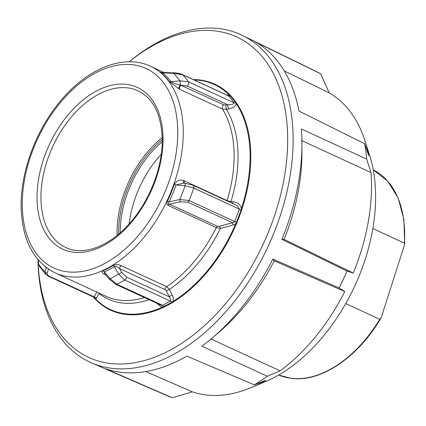 <?xml version="1.0" encoding="UTF-8"?>
<svg xmlns="http://www.w3.org/2000/svg" width="426" height="426" viewBox="0 0 426 426"><rect width="100%" height="100%" fill="white"/><g stroke="black" fill="none" stroke-linecap="round" stroke-linejoin="round"><path stroke-width="0.64" d="M37.994 259.951L38.01 260.659A180.294 113.215 -65.2 0 0 90.477 362.409A180.294 113.215 -65.2 0 0 91.494 362.861A180.294 113.215 -65.2 0 0 268.343 245.882A180.294 113.215 -65.2 0 0 242.458 35.433A180.294 113.215 -65.2 0 0 240.578 34.549A180.294 113.215 -65.2 0 0 129.999 61.126L129.211 61.781A176.476 110.819 114.8 0 1 236.249 36.758A176.476 110.819 114.8 0 1 263.731 242.937A176.476 110.819 114.8 0 1 89.322 357.67A176.476 110.819 114.8 0 1 38.01 260.057M91.494 362.861L167.876 396.02A178.425 112.043 -65.2 0 0 172.296 397.762L105.92 368.873A180.07 113.076 114.8 0 0 186.774 356.109L254.253 384.822L265.952 380.221A164.74 103.449 114.8 0 1 251.122 387.617L265.164 381.739A151.139 94.907 -65.2 0 0 285.324 370.897A151.139 94.907 -65.2 0 0 369.587 155.24L364.944 140.74A164.74 103.449 114.8 0 1 368.74 155.708L364.635 143.727A178.425 112.043 -65.2 0 1 366.685 159.122L301.352 128.956A180.07 113.076 114.8 0 1 301.943 144.244A180.07 113.076 114.8 0 1 281.879 239.359L346.945 271.032L353.245 273.055L284.051 239.369L281.879 239.359M254.253 384.822A178.425 112.043 -65.2 0 0 267.272 376.259L280.175 370.865L210.678 338.84M280.175 370.865A164.74 103.449 114.8 0 0 344.772 291.565L274.238 260.808L272.858 259.056A180.07 113.076 114.8 0 1 212.872 337.44A180.07 113.076 114.8 0 1 201.913 346.152L267.272 376.259M272.858 259.056L339.187 287.976A178.425 112.043 -65.2 0 0 346.945 271.032M284.27 70.94L329.223 92.847L320.64 73.746L255.568 42.014A180.07 113.076 114.8 0 1 298.967 111.058L364.635 143.727M320.64 73.746A178.425 112.043 -65.2 0 0 317.269 71.983L242.458 35.433M172.296 397.762L192.328 391.845L145.788 371.578M301.502 140.458L370.982 172.53L366.685 159.122M274.238 260.808A166.486 104.546 114.8 0 1 219.582 331.694L212.872 337.44M301.943 144.244L301.933 153.072A166.486 104.546 114.8 0 1 284.051 239.369M251.122 387.617A164.74 103.449 114.8 0 1 192.328 391.845M370.982 172.53A164.74 103.449 114.8 0 1 353.245 273.055M329.223 92.847A164.74 103.449 114.8 0 1 364.944 140.74M344.772 291.565L339.187 287.976M372.819 228.554L404.418 243.124L404.695 244.306L381.547 316.609L380.743 318.478L379.784 319.271L345.747 303.578M227.638 95.413L228.485 95.871A123.311 77.436 114.8 0 1 234.087 102.82L232.665 104.253L225.716 105.041L223.741 104.849A2.774 1.741 -65.2 0 0 222.388 106.915A2.774 1.741 -65.2 0 0 222.516 109.077L226.371 109.312L228.384 108.992C232.809 108.263 235.434 106.511 236.265 103.747A1.667 1.209 -33.7 0 1 236.984 103.656M104.764 273.806L104.439 271.926A114.413 71.85 -65.2 0 0 109.407 269.45A114.413 71.85 -65.2 0 0 114.354 266.607L118.63 274.142A2.774 0.623 -29.7 0 0 121.676 272.31L119.557 268.593A2.774 1.741 114.8 0 1 120.084 266.932A2.774 1.741 114.8 0 1 121.186 265.691C118.689 264.424 115.973 264.349 113.039 265.478A113.769 71.44 114.8 0 1 108.119 268.311A113.769 71.44 114.8 0 1 103.183 270.766C101.532 272.086 102.091 273.311 104.86 274.45L105.595 274.791M194.059 79.902A123.934 77.825 114.8 0 1 229.422 95.254L230.162 95.903A124.003 77.867 114.8 0 1 235.796 102.89L236.265 103.747A123.934 77.825 114.8 0 1 249.955 150.117A123.934 77.825 114.8 0 1 241.451 208.389L241.089 209.778A124.003 77.867 114.8 0 1 236.425 222.292L234.715 221.552L233.922 222.345L219.63 226.195L217.335 226.249L169.383 204.145C168.014 203.857 167.903 203.117 169.042 201.924L167.418 201.163C166.491 203.191 166.79 204.634 168.313 205.486A2.774 1.741 114.8 0 1 168.792 204.73A2.774 1.741 114.8 0 1 169.383 204.145L180.241 201.791L187.887 202.137L232.458 222.686L233.155 225.056L235.78 223.591L236.409 223.863M223.741 104.849L180.342 85.014C176.545 84.257 173.409 83.171 170.933 81.755A114.413 71.85 -65.2 0 0 162.657 72.947L173.52 73.277A2.774 0.362 -88.2 0 1 173.733 72.841L161.262 72.463L161.933 72.75A2.774 1.741 114.8 0 1 161.907 72.739M236.419 102.826A1.667 1.214 -34.6 0 0 235.796 102.89A2.774 2.023 145.4 0 1 234.087 102.82L188.462 81.781A2.774 1.741 114.8 0 1 188.649 83.954A2.774 1.741 114.8 0 1 187.28 86.073L180.991 85.136A2.774 1.741 -65.2 0 0 179.639 87.208A2.774 1.741 -65.2 0 0 179.767 89.369L222.516 109.077A113.769 71.44 114.8 0 1 233.965 149.904A113.769 71.44 114.8 0 1 227.053 200.577L184.298 180.864A2.774 1.741 -65.2 0 0 184.383 183.052A2.774 1.741 -65.2 0 0 184.517 183.249M237.703 206.115L239.353 209.107A123.311 77.436 114.8 0 1 234.715 221.552L189.085 200.518L179.772 199.506L180.241 201.791M172.695 301.571C173.638 299.616 173.499 297.476 172.28 295.138L169.452 289.376L166.651 286.65A2.774 1.741 -65.2 0 0 165.544 287.891A2.774 1.741 -65.2 0 0 165.016 289.552L166.337 290.969L170.73 299.462L170.389 301.086A2.774 1.597 -120.7 0 1 171.737 302.274A1.667 0.959 59.3 0 0 172.141 302.721M105.222 274.344A2.774 1.741 -65.2 0 0 104.86 274.45M96.888 292.028L94.119 296.885A2.774 2.529 -152.7 0 1 96.324 298.445L99.034 293.099M193.367 79.582A124.424 78.134 114.8 0 1 214.88 84.226A124.424 78.134 114.8 0 1 247.224 189.549A124.424 78.134 114.8 0 1 168.121 304.995A124.424 78.134 114.8 0 1 110.691 310.203A124.424 78.134 114.8 0 1 93.193 296.863M163.227 307.444A1.667 1.044 -114.9 0 1 162.791 306.896A123.934 77.825 114.8 0 1 95.456 298.855A1.667 1.262 135.7 0 0 95.733 299.435M96.324 298.445L95.456 298.855L94.806 298.253A1.667 1.257 136.7 0 0 95.051 298.732M226.669 94.934A2.774 0.586 89.8 0 0 226.707 94.817L229.422 95.254A1.667 1.262 -44.3 0 1 230.152 95.136M241.451 208.389L242.101 208.612M236.968 222.521L236.425 222.292L235.78 223.591A123.934 77.825 114.8 0 1 172.706 301.581A1.667 0.948 58.7 0 0 173.164 302.103M172.706 301.581L171.737 302.274A124.003 77.867 114.8 0 1 163.861 306.496L162.791 306.896M157.151 303.248C158.712 305.399 160.591 306.613 162.791 306.89M168.313 205.486L216.264 227.59L220.386 228.442L233.155 225.056M241.441 208.389C240.28 204.363 237.463 202.19 232.985 201.86L230.945 201.722L230.865 202.669M184.298 180.864L183.665 180.603C179.937 179.218 176.838 180.432 174.378 184.256A2.774 0.314 -160.5 0 0 176.044 184.921L183.622 183.164M179.133 89.061A2.774 1.597 116.6 0 1 180.342 85.014A2.774 0.367 83.9 0 0 179.868 80.807A120.068 75.397 114.8 0 0 173.52 73.277L182.86 74.832A123.311 77.436 -65.2 0 1 188.462 81.781L179.868 80.807L170.933 81.755A2.774 2.045 -36.7 0 1 169.298 81.675L179.767 89.369M161.731 72.628C160.219 71.941 159.995 72.037 161.065 72.915A113.769 71.44 114.8 0 1 169.298 81.675M44.544 266.159A114.413 71.85 -65.2 0 0 46.338 267.736A2.774 2.13 129.9 0 0 46.274 267.533M46.008 274.509L44.991 271.793L46.338 267.736L46.759 267.895M98.507 292.859A2.774 2.508 -147.8 0 1 99.029 293.53A115.393 72.463 -65.2 0 0 149.025 299.67M166.337 290.969A2.774 0.437 154 0 1 169.452 289.376A115.393 72.463 -65.2 0 0 220.386 228.442A2.774 0.272 74 0 0 219.63 226.195M164.255 306.96A1.667 1.033 64.4 0 1 163.861 306.496A2.774 1.72 -115.6 0 0 162.556 305.288L160.602 305.005L115.739 284.323A2.774 1.741 114.8 0 0 116.932 284.248A123.311 77.436 -65.2 0 0 124.759 280.052L170.389 301.086A123.311 77.436 114.8 0 1 162.556 305.288L116.932 284.248L110.174 278.679A120.068 75.397 114.8 0 0 114.408 276.543A120.068 75.397 114.8 0 0 118.63 274.142L124.759 280.052A2.774 1.741 -65.2 0 0 125.936 278.812A2.774 1.741 -65.2 0 0 126.506 277.081L169.149 296.741A2.774 0.437 154 0 1 172.28 295.138M115.696 284.302A2.774 1.741 114.8 0 0 115.734 284.323L109.296 279.168L110.174 278.679L104.439 271.926A2.774 1.741 65.3 0 0 103.183 270.766M165.016 289.552L119.557 268.593C117.624 266.761 115.893 266.096 114.354 266.607A2.774 1.571 58.4 0 0 113.039 265.478M232.985 201.86L232.777 203.836M235.328 204.725L237.681 206.099M225.716 105.041L226.371 109.312A115.393 72.463 -65.2 0 1 237.889 150.564A115.393 72.463 -65.2 0 1 230.945 201.722L227.053 200.577A2.774 1.741 -65.2 0 0 226.973 200.87M235.599 204.847L193.127 185.267L185.246 183.318L185.065 185.731A120.068 75.397 114.8 0 1 179.772 199.506L169.042 201.924A114.413 71.85 -65.2 0 0 176.044 184.921L185.065 185.731L193.729 188.074A2.774 1.741 -65.2 0 0 193.692 185.816A2.774 1.741 -65.2 0 0 193.127 185.267A2.774 1.741 -65.2 0 0 193.09 185.251M183.297 183.132L185.241 183.318M162.876 72.782C161.502 72.425 161.427 72.479 162.657 72.947A2.774 2.13 -50.1 0 1 161.065 72.915M226.707 94.817L226.408 94.817M187.28 86.073L227.734 104.727L228.384 108.992M230.807 95.823A1.667 1.257 -43.3 0 0 230.162 95.903A2.774 2.093 136.7 0 1 228.485 95.871L182.86 74.832A2.774 1.741 -65.2 0 0 182.514 74.577C179.751 73.155 173.824 72.771 173.733 72.846A2.774 0.362 -88.2 0 1 173.755 72.846M37.957 259.594L38.399 263.54L39.581 266.628L38.649 264.264A2.774 2.231 173.4 0 1 38.399 263.545A2.774 2.231 173.4 0 1 38.399 263.54A2.774 2.231 173.4 0 1 38.393 263.486M94.119 296.885L49.549 276.336C47.627 275.35 46.833 274.296 47.169 273.167A2.774 2.551 15.2 0 1 44.991 271.793A120.068 75.397 114.8 0 1 38.649 264.264L38.159 259.833M404.7 244.157L403.885 219.411L398.102 197.936L387.681 181.077L373.251 169.91A112.933 70.918 114.8 0 1 404.418 243.124M379.784 319.271A112.933 70.918 114.8 0 1 290.383 378.203A112.933 70.918 114.8 0 1 278.695 374.992L290.569 378.256C320.096 382.915 357.67 357.845 380.737 318.478M241.648 209.975L241.089 209.778A2.774 0.373 18.5 0 1 239.353 209.107L193.729 188.074A123.311 77.436 -65.2 0 1 189.085 200.518A2.774 1.741 114.8 0 1 188.569 201.434A2.774 1.741 114.8 0 1 187.887 202.137M228.016 95.557L182.509 74.577A2.774 1.741 -65.2 0 0 182.509 74.577A2.774 1.741 -65.2 0 0 182.445 74.55M121.186 265.691L166.651 286.65A113.769 71.44 114.8 0 0 216.264 227.59A2.774 1.741 114.8 0 1 216.743 226.834A2.774 1.741 114.8 0 1 217.335 226.249M48.553 276.277A2.774 1.741 -65.2 0 0 48.607 276.304A2.774 1.741 -65.2 0 0 48.612 276.309A2.774 1.741 -65.2 0 0 48.836 276.383A2.774 1.741 -65.2 0 0 49.549 276.336M55.14 272.864A113.769 71.44 -65.2 0 0 107.656 268.098A113.769 71.44 -65.2 0 0 183.111 126.458A113.769 71.44 -65.2 0 0 150.405 66.232C124.754 53.995 89.401 67.526 62.888 98.193C36.029 128.322 19.133 174.175 21.3 211.36C23.201 241.83 34.479 262.331 55.14 272.864L105.994 296.31A113.769 71.44 114.8 0 0 144.425 297.545M22.434 209.901A109.881 69.001 114.8 0 1 95.312 73.096A109.881 69.001 114.8 0 1 177.621 126.66A109.881 69.001 114.8 0 1 104.743 263.465A109.881 69.001 114.8 0 1 22.434 209.901M41.05 201.86A86.281 54.182 114.8 0 1 98.278 94.439A86.281 54.182 114.8 0 1 138.322 90.93C152.556 97.996 160.485 112.885 162.104 135.59C163.845 164.42 150.25 200.854 129.014 224.065C108.859 246.846 83.256 255.888 66.073 247.634A86.281 54.182 114.8 0 1 41.05 201.86M162.918 134.552A89.055 55.923 -65.2 0 0 96.207 91.137A89.055 55.923 -65.2 0 0 37.142 202.009A89.055 55.923 -65.2 0 0 103.848 245.424A89.055 55.923 -65.2 0 0 162.918 134.552M118.662 234.146A84.577 53.112 114.8 0 1 162.215 139.68A84.572 53.106 -65.2 0 0 118.668 234.14M162.184 137.699A85.685 53.809 -65.2 0 0 117.134 235.408M120.217 232.804A83.459 52.409 114.8 0 1 162.205 141.73M161.246 154.292A83.459 52.409 -65.2 0 0 129.142 223.922M46.024 274.525L48.607 276.304L94.396 297.46A2.774 2.093 -43.3 0 1 94.806 298.253A124.003 77.867 114.8 0 1 93.773 297.13M174.378 184.256A113.769 71.44 114.8 0 1 167.418 201.163M47.169 273.167L48.484 268.992M126.506 277.081L121.676 272.31M184.192 183.217A2.774 1.768 109.7 0 1 183.665 180.603M164.202 72.596L150.405 66.232M39.586 266.655L45.997 274.525M109.301 279.174L104.588 273.598"/></g></svg>
